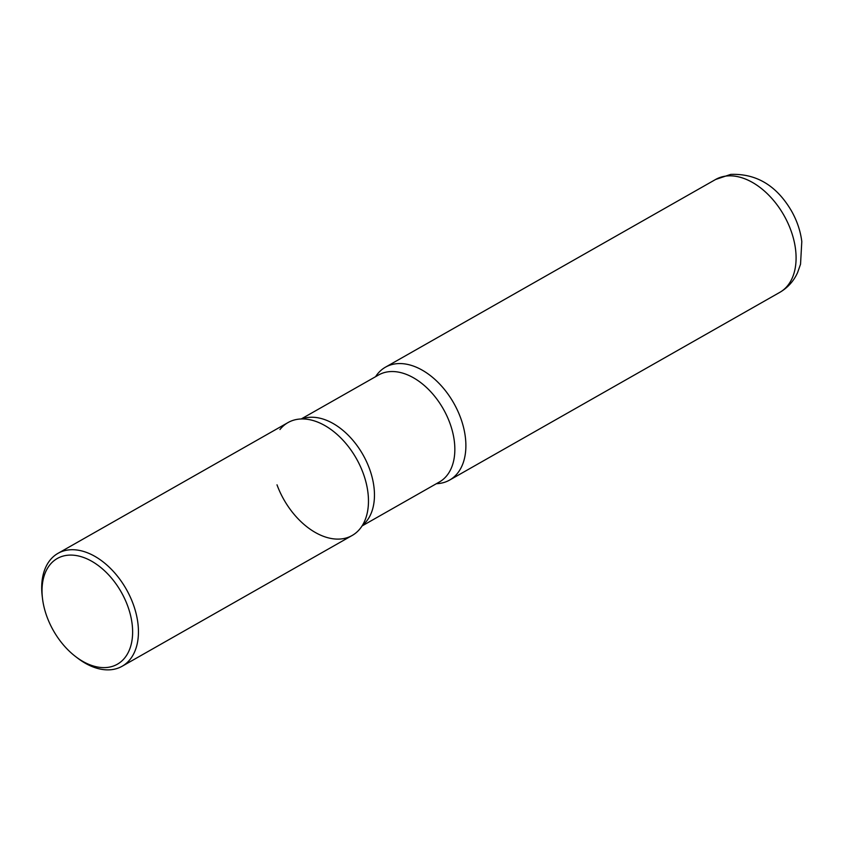 <?xml version="1.0" encoding="UTF-8"?>
<svg xmlns="http://www.w3.org/2000/svg" width="844" height="844" viewBox="0 0 844 844"><rect width="100%" height="100%" fill="white"/><g stroke="black" fill="none" stroke-linecap="round" stroke-linejoin="round"><path stroke-width="1.27" d="M395.509 363.838A64.925 41.651 -119.6 0 0 385.423 367.193A64.925 41.651 -119.6 0 0 375.559 376.709A64.925 41.651 60.4 0 1 418.698 368.3A64.925 41.651 60.4 0 1 460.602 417.843A64.925 41.651 60.4 0 1 436.38 483.696A64.925 41.651 -119.6 0 0 439.513 483.433A64.925 41.651 -119.6 0 0 449.609 480.078A64.925 41.651 -119.6 0 0 457.48 410.342A64.925 41.651 -119.6 0 0 395.509 363.838M75.464 656.474L77.405 657.961A64.925 41.651 -119.6 0 0 112.073 669.598A64.925 41.651 -119.6 0 0 122.169 666.232L352.18 535.465A64.925 41.651 -119.6 0 0 360.061 465.73A64.925 41.651 -119.6 0 0 298.09 419.225A64.925 41.651 -119.6 0 0 288.004 422.58L57.983 553.347A64.925 41.651 -119.6 0 0 42.2 596.043L42.495 598.48A60.8 39.003 -119.6 0 0 75.464 656.474A60.8 39.003 -119.6 0 0 107.926 667.361A60.8 39.003 -119.6 0 0 127.676 605.929A60.8 39.003 -119.6 0 0 66.718 555.352A60.8 39.003 -119.6 0 0 42.495 598.48M122.169 666.232A64.925 41.651 -119.6 0 0 130.039 596.497A64.925 41.651 -119.6 0 0 68.069 549.993A64.925 41.651 -119.6 0 0 57.983 553.347M279.955 429.533A64.925 41.651 60.4 0 1 309.178 419.605A64.925 41.651 60.4 0 1 363.184 473.231A64.925 41.651 60.4 0 1 365.579 518.796A64.925 41.651 60.4 0 1 323.094 536.183A64.925 41.651 60.4 0 1 277.001 484.825M715.628 179.466L730.714 174.402C756.266 173.431 776.459 185.501 791.282 210.61C796.926 220.463 800.439 230.76 801.8 241.521L800.534 264.214L797.591 272.591C793.729 281.084 787.8 287.677 779.814 292.351A64.925 41.651 -119.6 0 0 787.684 222.616A64.925 41.651 -119.6 0 0 725.713 176.111A64.925 41.651 -119.6 0 0 715.628 179.466L385.423 367.193M301.93 418.951A61.538 39.468 60.4 0 1 369.45 468.684A61.538 39.468 60.4 0 1 362.424 525.358M301.224 418.962L378.576 374.989A61.538 39.468 60.4 0 1 449.831 422.992A61.538 39.468 60.4 0 1 439.407 481.977L362.055 525.96M779.814 292.351L449.609 480.078"/></g></svg>
